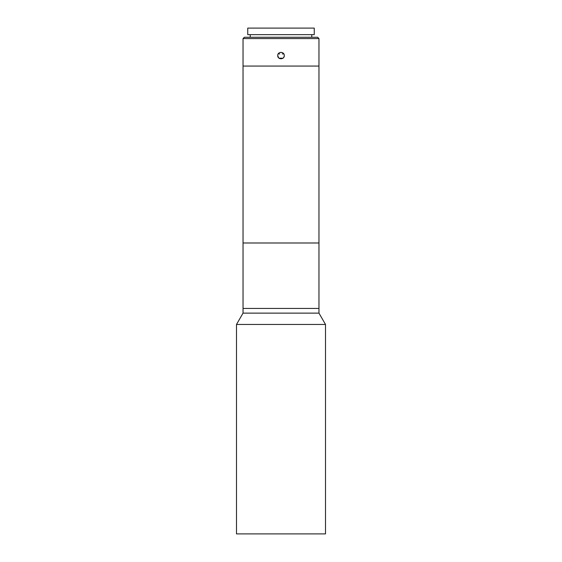 <?xml version="1.0" encoding="UTF-8"?>
<svg xmlns="http://www.w3.org/2000/svg" width="562" height="562" viewBox="0 0 562 562"><rect width="100%" height="100%" fill="white"/><g stroke="black" fill="none" stroke-linecap="round" stroke-linejoin="round"><path stroke-width="0.84" d="M325.503 324.457L236.497 324.457L236.497 533.9L325.503 533.9L325.503 324.457L318.963 313.125L243.037 313.125L236.497 324.457M318.963 38.574L243.037 38.574L244.351 37.261L317.649 37.261L318.963 38.574L318.963 308.44L243.037 308.44L243.037 313.125M243.037 38.574L243.037 66.063L318.963 66.063L243.037 66.063L243.037 242.988L318.963 242.988L243.037 242.988L243.037 308.44L318.963 308.44L318.963 313.125M282.96 58.209L279.033 58.209M284.021 56.839L284.274 55.589C284.477 59.811 277.53 59.811 277.726 55.589L278.682 57.9M278.689 57.907L279.736 58.61M283.318 57.9L284.014 56.867M277.726 55.589C277.523 51.374 284.47 51.36 284.274 55.589M250.238 34.647L250.238 37.261M311.762 34.647L311.762 37.261M314.249 28.1L247.751 28.1L247.751 34.647L314.249 34.647L314.249 28.1M283.304 53.264L282.257 52.568L280.08 52.449M278.183 53.924L279.693 53.924M282.307 53.924L283.817 53.924"/></g></svg>
